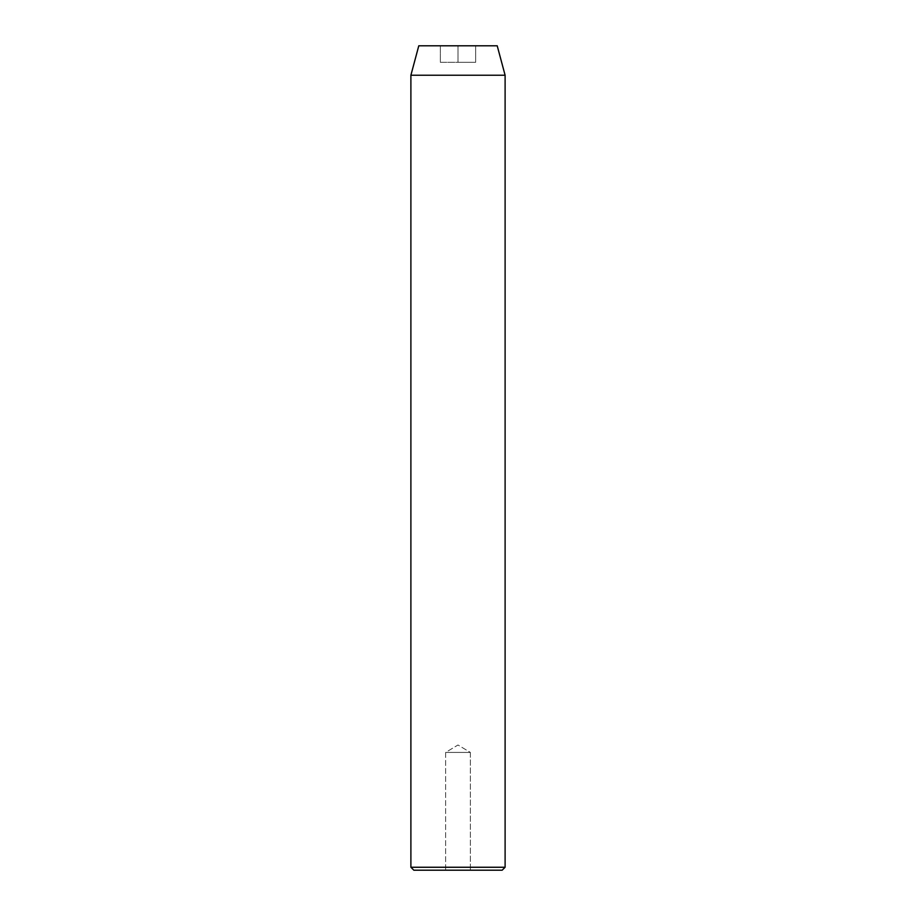 <?xml version="1.0" encoding="UTF-8"?>
<svg xmlns="http://www.w3.org/2000/svg" width="916" height="916" viewBox="0 0 916 916"><rect width="100%" height="100%" fill="white"/><g stroke="black" fill="none" stroke-linecap="round" stroke-linejoin="round"><path stroke-width="0.69" stroke-dasharray="4.58 3.44" d="M445.634 752.425L470.366 752.425L470.366 870.2L445.634 870.2L445.634 752.425L458 744.994L470.366 752.425L445.634 752.425L470.366 752.425L458 744.994L445.634 752.425L445.634 870.2L502.163 870.2L413.837 870.2L470.366 870.2L445.634 870.2L470.366 870.2L470.366 752.425L445.634 752.425M497.216 45.8L418.784 45.8L497.216 45.8M458 45.8L440.333 45.8L475.667 45.8L440.333 45.8L440.333 62.288L458 62.288L458 45.8L458 62.288L440.333 62.288L440.333 45.8L440.333 62.288L440.333 45.8L475.667 45.8L475.667 62.288L458 62.288L458 45.8L458 62.288L475.667 62.288L475.667 45.8L475.667 62.288L475.667 45.8L458 45.8M505.105 867.257L410.895 867.257L505.105 867.257M410.895 75.238L505.105 75.238L410.895 75.238M440.333 62.288L475.667 62.288L440.333 62.288"/><path stroke-width="1.37" d="M410.895 867.257L413.837 870.2L502.163 870.2L505.105 867.257L410.895 867.257L505.105 867.257L505.105 75.238L497.216 45.8L418.784 45.8L410.895 75.238L505.105 75.238L410.895 75.238L410.895 867.257L410.895 75.238L418.784 45.8L497.216 45.8L505.105 75.238L505.105 867.257L502.163 870.2L413.837 870.2L410.895 867.257"/></g></svg>
